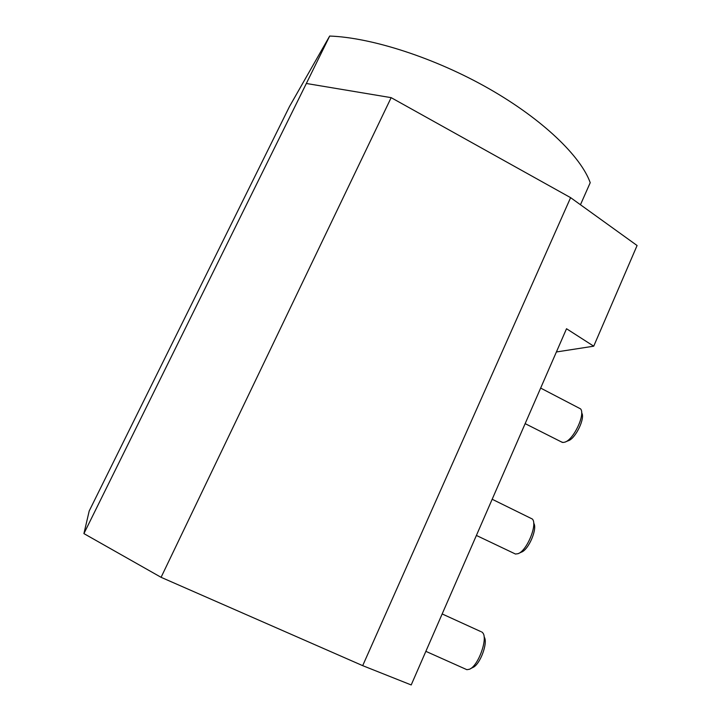 <?xml version="1.0" encoding="UTF-8"?>
<svg xmlns="http://www.w3.org/2000/svg" width="721" height="721" viewBox="0 0 721 721"><rect width="100%" height="100%" fill="white"/><g stroke="black" fill="none" stroke-linecap="round" stroke-linejoin="round"><path stroke-width="1.08" d="M83.915 533.603L161.08 577.314L391.152 97.65L306.344 83.483L83.915 533.603L89.197 511.009L289.5 106.519L329.677 36.05C371.784 37.555 435.367 58.059 489.189 88.818C543.057 119.605 580.919 156.511 590.22 182.692L580.459 204.746M329.677 36.05L306.344 83.483M391.152 97.65L570.608 197.653L362.69 665.654L411.204 684.95L566.526 328.74L593.716 346.188L637.085 245.519L570.608 197.653M481.619 631.848L482.61 632.687C488.324 638.067 478.248 666.186 469.389 669.268L466.884 669.683L465.496 669.061M470.272 668.809L472.697 667.547C480.015 664.987 488.441 642.159 484.088 636.922M492.173 499.256L532.377 519.048C537.794 524.473 526.826 551.015 517.993 553.701L515.47 554.034L514.109 553.386M518.787 553.34L521.319 552.178C528.628 549.934 537.785 528.349 533.675 523.158M540.651 388.078L580.567 408.879C585.623 414.314 573.565 439.837 564.822 442.162L562.984 442.478L561.082 441.757M565.534 441.865L568.193 440.774C575.475 438.819 585.551 417.892 581.64 412.845M593.716 346.188L556.396 351.965M161.08 577.314L362.69 665.654M425.859 651.342L466.884 669.683M442.162 613.95L480.7 631.533M476.392 535.442L515.47 554.034M525.14 423.633L562.362 442.406"/></g></svg>
